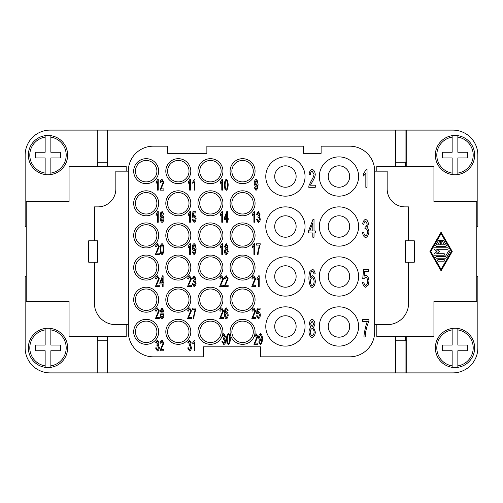 <?xml version="1.0" encoding="UTF-8"?>
<svg xmlns="http://www.w3.org/2000/svg" width="503" height="503" viewBox="0 0 503 503"><rect width="100%" height="100%" fill="white"/><g stroke="black" fill="none" stroke-linecap="round" stroke-linejoin="round"><path stroke-width="0.75" d="M395.735 166.531L395.735 130.114L452.857 130.114A24.993 24.993 0 0 1 477.85 155.106L477.85 226.507L476.781 226.507M406.801 130.114L406.801 166.531M376.816 171.171L376.816 166.531L433.938 166.531L433.938 201.514L476.781 201.514L476.781 301.486L433.938 301.486L433.938 336.469L376.816 336.469L376.816 324.687M452.228 251.5L441.074 270.84L429.927 251.5L441.074 232.16L452.228 251.5M441.074 269.35L451.373 251.5L441.074 233.65L430.782 251.5L441.074 269.35M97.268 166.531L97.268 130.114L395.735 130.114M107.265 130.114L107.265 166.531M349.679 146.178A24.993 24.993 0 0 1 374.672 171.171L374.672 331.829A24.993 24.993 0 0 1 349.679 356.822L260.428 356.822L260.428 346.825L203.3 346.825L203.3 356.822L153.321 356.822A24.993 24.993 0 0 1 128.328 331.829L128.328 171.171A24.993 24.993 0 0 1 153.321 146.178L167.6 146.178L167.6 153.321L206.871 153.321L206.871 146.178L303.265 146.178L303.265 153.321L321.121 153.321L321.121 146.178L349.679 146.178M254.971 343.103L257.85 343.103L257.85 344.366L253.958 344.366L257.102 336.551L255.989 334.702L254.839 336.847L254.097 336.664A12.493 12.493 0 0 1 230.078 331.829A12.493 12.493 0 0 1 242.572 319.336A12.493 12.493 0 0 1 254.757 334.602L256.008 333.615L257.844 336.589L254.971 343.103M222.722 336.626L222.068 336.413A12.493 12.493 0 0 1 197.949 331.829A12.493 12.493 0 0 1 210.443 319.336A12.493 12.493 0 0 1 222.634 334.57L223.766 333.615L225.489 336.388L224.684 338.563L225.778 341.197C225.545 343.015 224.885 344.127 223.804 344.542L221.93 341.524L222.647 341.355L223.804 343.461L225.011 341.223L223.86 339.141L223.351 339.286L223.433 338.135L224.747 336.362L223.785 334.69L222.722 336.626M190.807 331.829A12.493 12.493 0 0 1 178.314 344.322A12.493 12.493 0 0 1 165.814 331.829A12.493 12.493 0 0 1 178.314 319.336A12.493 12.493 0 0 1 190.807 331.829M158.678 299.7A12.493 12.493 0 0 1 146.178 312.193A12.493 12.493 0 0 1 133.685 299.7A12.493 12.493 0 0 1 146.178 287.2A12.493 12.493 0 0 1 158.678 299.7M190.807 299.7A12.493 12.493 0 0 1 178.314 312.193A12.493 12.493 0 0 1 165.814 299.7A12.493 12.493 0 0 1 178.314 287.2A12.493 12.493 0 0 1 190.807 299.7M222.936 299.7A12.493 12.493 0 0 1 210.443 312.193A12.493 12.493 0 0 1 197.949 299.7A12.493 12.493 0 0 1 210.443 287.2A12.493 12.493 0 0 1 222.936 299.7M255.071 299.7A12.493 12.493 0 0 1 242.572 312.193A12.493 12.493 0 0 1 230.078 299.7A12.493 12.493 0 0 1 242.572 287.2A12.493 12.493 0 0 1 255.071 299.7M158.678 267.565A12.493 12.493 0 0 1 146.178 280.064A12.493 12.493 0 0 1 133.685 267.565A12.493 12.493 0 0 1 146.178 255.071A12.493 12.493 0 0 1 158.678 267.565M190.807 267.565A12.493 12.493 0 0 1 178.314 280.064A12.493 12.493 0 0 1 165.814 267.565A12.493 12.493 0 0 1 178.314 255.071A12.493 12.493 0 0 1 190.807 267.565M222.936 267.565A12.493 12.493 0 0 1 210.443 280.064A12.493 12.493 0 0 1 197.949 267.565A12.493 12.493 0 0 1 210.443 255.071A12.493 12.493 0 0 1 222.936 267.565M255.071 267.565A12.493 12.493 0 0 1 242.572 280.064A12.493 12.493 0 0 1 230.078 267.565A12.493 12.493 0 0 1 242.572 255.071A12.493 12.493 0 0 1 255.071 267.565M158.678 235.435A12.493 12.493 0 0 1 146.178 247.929A12.493 12.493 0 0 1 133.685 235.435A12.493 12.493 0 0 1 146.178 222.936A12.493 12.493 0 0 1 158.678 235.435M190.807 235.435A12.493 12.493 0 0 1 178.314 247.929A12.493 12.493 0 0 1 165.814 235.435A12.493 12.493 0 0 1 178.314 222.936A12.493 12.493 0 0 1 190.807 235.435M222.936 235.435A12.493 12.493 0 0 1 210.443 247.929A12.493 12.493 0 0 1 197.949 235.435A12.493 12.493 0 0 1 210.443 222.936A12.493 12.493 0 0 1 222.936 235.435M255.071 235.435A12.493 12.493 0 0 1 242.572 247.929A12.493 12.493 0 0 1 230.078 235.435A12.493 12.493 0 0 1 242.572 222.936A12.493 12.493 0 0 1 255.071 235.435M158.678 203.3A12.493 12.493 0 0 1 146.178 215.8A12.493 12.493 0 0 1 133.685 203.3A12.493 12.493 0 0 1 146.178 190.807A12.493 12.493 0 0 1 158.678 203.3M190.807 203.3A12.493 12.493 0 0 1 178.314 215.8A12.493 12.493 0 0 1 165.814 203.3A12.493 12.493 0 0 1 178.314 190.807A12.493 12.493 0 0 1 190.807 203.3M222.936 203.3A12.493 12.493 0 0 1 210.443 215.8A12.493 12.493 0 0 1 197.949 203.3A12.493 12.493 0 0 1 210.443 190.807A12.493 12.493 0 0 1 222.936 203.3M255.071 203.3A12.493 12.493 0 0 1 242.572 215.8A12.493 12.493 0 0 1 230.078 203.3A12.493 12.493 0 0 1 242.572 190.807A12.493 12.493 0 0 1 255.071 203.3M158.678 171.171A12.493 12.493 0 0 1 146.178 183.664A12.493 12.493 0 0 1 133.685 171.171A12.493 12.493 0 0 1 146.178 158.678A12.493 12.493 0 0 1 158.678 171.171M190.807 171.171A12.493 12.493 0 0 1 178.314 183.664A12.493 12.493 0 0 1 165.814 171.171A12.493 12.493 0 0 1 178.314 158.678A12.493 12.493 0 0 1 190.807 171.171M222.936 171.171A12.493 12.493 0 0 1 210.443 183.664A12.493 12.493 0 0 1 197.949 171.171A12.493 12.493 0 0 1 210.443 158.678A12.493 12.493 0 0 1 222.936 171.171M158.678 331.829A12.493 12.493 0 0 1 146.178 344.322A12.493 12.493 0 0 1 133.685 331.829A12.493 12.493 0 0 1 146.178 319.336A12.493 12.493 0 0 1 158.678 331.829M255.071 171.171A12.493 12.493 0 0 1 242.572 183.664A12.493 12.493 0 0 1 230.078 171.171A12.493 12.493 0 0 1 242.572 158.678A12.493 12.493 0 0 1 255.071 171.171M305.051 326.472A19.636 19.636 0 0 1 285.415 346.108A19.636 19.636 0 0 1 265.779 326.472A19.636 19.636 0 0 1 285.415 306.836A19.636 19.636 0 0 1 305.051 326.472M358.608 276.493A19.636 19.636 0 0 1 338.972 296.129A19.636 19.636 0 0 1 319.336 276.493A19.636 19.636 0 0 1 338.972 256.857A19.636 19.636 0 0 1 358.608 276.493M305.051 276.493A19.636 19.636 0 0 1 285.415 296.129A19.636 19.636 0 0 1 265.779 276.493A19.636 19.636 0 0 1 285.415 256.857A19.636 19.636 0 0 1 305.051 276.493M358.608 226.507A19.636 19.636 0 0 1 338.972 246.143A19.636 19.636 0 0 1 319.336 226.507A19.636 19.636 0 0 1 338.972 206.871A19.636 19.636 0 0 1 358.608 226.507M305.051 226.507A19.636 19.636 0 0 1 285.415 246.143A19.636 19.636 0 0 1 265.779 226.507A19.636 19.636 0 0 1 285.415 206.871A19.636 19.636 0 0 1 305.051 226.507M358.608 176.528A19.636 19.636 0 0 1 338.972 196.164A19.636 19.636 0 0 1 319.336 176.528A19.636 19.636 0 0 1 338.972 156.892A19.636 19.636 0 0 1 358.608 176.528M358.608 326.472A19.636 19.636 0 0 1 338.972 346.108A19.636 19.636 0 0 1 319.336 326.472A19.636 19.636 0 0 1 338.972 306.836A19.636 19.636 0 0 1 358.608 326.472M305.051 176.528A19.636 19.636 0 0 1 285.415 196.164A19.636 19.636 0 0 1 265.779 176.528A19.636 19.636 0 0 1 285.415 156.892A19.636 19.636 0 0 1 305.051 176.528M189.524 350.975L187.657 347.95L188.374 347.78L189.524 349.887L190.738 347.648L189.587 345.567L189.078 345.712L189.159 344.561L190.474 342.795L189.512 341.116L188.449 343.052L187.732 342.813L189.493 340.041L191.215 342.813L190.411 344.989L191.505 347.623C191.272 349.44 190.612 350.553 189.524 350.975M157.395 350.975L155.528 347.95L156.244 347.78L157.395 349.887L158.602 347.648L157.452 345.567L156.949 345.712L157.03 344.561L158.344 342.795L157.376 341.116L156.32 343.052L155.597 342.813L157.364 340.041L159.086 342.813L158.275 344.989L159.369 347.623C159.143 349.44 158.483 350.553 157.395 350.975M156.433 317.393L159.313 317.393L159.313 318.663L155.421 318.663L158.564 310.848L157.452 308.993L156.301 311.143L155.559 311.005C155.811 309.219 156.446 308.188 157.47 307.911L159.306 310.879L156.433 317.393M188.562 317.393L191.448 317.393L191.448 318.663L187.55 318.663L190.694 310.848L189.587 308.993L188.43 311.143L187.688 311.005C187.946 309.219 188.581 308.188 189.6 307.911L191.436 310.879L188.562 317.393M220.698 317.393L223.577 317.393L223.577 318.663L219.685 318.663L222.823 310.848L221.716 308.993L220.566 311.143L219.824 311.005C220.075 309.219 220.71 308.188 221.735 307.911L223.571 310.879L220.698 317.393M252.827 317.393L255.706 317.393L255.706 318.663L251.814 318.663L254.958 310.848L253.845 308.993L252.695 311.143L251.953 311.005C252.204 309.219 252.846 308.188 253.864 307.911L255.7 310.879L252.827 317.393M252.827 285.264L255.706 285.264L255.706 286.528L251.814 286.528L254.958 278.719L253.845 276.864L252.695 279.008L251.953 278.869C252.204 277.084 252.846 276.053 253.864 275.776L255.7 278.75L252.827 285.264M220.698 285.264L223.577 285.264L223.577 286.528L219.685 286.528L222.823 278.719L221.716 276.864L220.566 279.008L219.824 278.869C220.075 277.084 220.71 276.053 221.735 275.776L223.571 278.75L220.698 285.264M188.562 285.264L191.448 285.264L191.448 286.528L187.55 286.528L190.694 278.719L189.587 276.864L188.43 279.008L187.688 278.869C187.946 277.084 188.581 276.053 189.6 275.776L191.436 278.75L188.562 285.264M156.433 285.264L159.313 285.264L159.313 286.528L155.421 286.528L158.564 278.719L157.452 276.864L156.301 279.008L155.559 278.869C155.811 277.084 156.446 276.053 157.47 275.776L159.306 278.75L156.433 285.264M156.433 253.135L159.313 253.135L159.313 254.399L155.421 254.399L158.564 246.583L157.452 244.728L156.301 246.879L155.559 246.74C155.811 244.955 156.446 243.924 157.47 243.647L159.306 246.615L156.433 253.135M190.367 243.647L190.367 254.399L189.65 254.399L189.65 246.024L188.204 247.608L188.204 246.332L189.901 243.647L190.367 243.647M222.502 243.647L222.502 254.399L221.779 254.399L221.779 246.024L220.333 247.608L220.333 246.332L222.037 243.647L222.502 243.647M254.631 243.647L254.631 254.399L253.914 254.399L253.914 246.024L252.468 247.608L252.468 246.332L254.166 243.647L254.631 243.647M254.631 211.511L254.631 222.263L253.914 222.263L253.914 213.888L252.468 215.473L252.468 214.203L254.166 211.511L254.631 211.511M222.502 211.511L222.502 222.263L221.779 222.263L221.779 213.888L220.333 215.473L220.333 214.203L222.037 211.511L222.502 211.511M190.367 211.511L190.367 222.263L189.65 222.263L189.65 213.888L188.204 215.473L188.204 214.203L189.901 211.511L190.367 211.511M158.238 211.511L158.238 222.263L157.514 222.263L157.514 213.888L156.075 215.473L156.075 214.203L157.772 211.511L158.238 211.511M190.367 179.382L190.367 190.134L189.65 190.134L189.65 181.759L188.204 183.344L188.204 182.067L189.901 179.382L190.367 179.382M158.238 179.382L158.238 190.134L157.514 190.134L157.514 181.759L156.075 183.344L156.075 182.067L157.772 179.382L158.238 179.382M310.47 185.198L315.274 185.198L315.274 187.305L308.785 187.305L308.924 185.783L311.3 180.703C313.004 177.999 313.91 175.861 314.023 174.283L312.174 171.196C311.099 171.548 310.458 172.743 310.257 174.774L309.018 174.541C309.439 171.567 310.502 169.844 312.2 169.385C313.929 169.983 314.947 171.63 315.262 174.34C315.205 176.22 314.237 178.691 312.363 181.765L310.47 185.198M314.01 237.221L312.809 237.221L312.809 232.946L308.553 232.946L308.553 230.934L313.029 219.371L314.01 219.371L314.01 230.934L315.331 230.934L315.331 232.946L314.01 232.946L314.01 237.221M224.929 189.21L224.351 184.853C224.52 181.665 225.162 179.841 226.268 179.382C227.375 179.741 228.01 181.564 228.18 184.853C228.016 188.021 227.375 189.845 226.268 190.31L224.929 189.21M255.958 190.31L254.311 187.65L255.002 187.537L255.977 189.235C256.756 188.845 257.215 187.55 257.354 185.349L255.939 186.5C254.996 186.123 254.417 184.953 254.204 182.998C254.424 180.979 255.034 179.772 256.046 179.382C257.159 179.734 257.832 181.457 258.064 184.557C257.85 187.946 257.152 189.864 255.958 190.31M367.385 321.442L362.581 321.442L362.581 319.336L368.925 319.336L368.925 321.033C367.618 324.033 366.53 327.698 365.656 332.043L365.197 336.953L363.958 336.953C363.876 334.067 366.071 323.907 367.385 321.442M312.432 269.35C313.859 269.79 314.784 271.274 315.205 273.802L314.01 273.978L313.558 272.085L312.35 271.148L311.332 271.733C310.647 272.877 310.238 274.99 310.106 278.071L312.489 275.694C314.048 276.342 315.01 278.266 315.368 281.473C315.004 284.792 313.985 286.823 312.306 287.571C310.42 286.999 309.288 284.113 308.905 278.914C308.905 275.468 309.257 272.959 309.955 271.394L312.432 269.35M308.949 332.081C309.125 329.918 309.754 328.409 310.829 327.566L309.345 323.932C309.641 321.43 310.584 319.895 312.162 319.336C313.746 319.914 314.696 321.461 315.004 323.989L313.558 327.566L315.4 332.15C315.041 335.092 313.966 336.897 312.174 337.551C310.376 336.897 309.301 335.073 308.949 332.081M222.502 179.382L222.502 190.134L221.779 190.134L221.779 181.759L220.333 183.344L220.333 182.067L222.037 179.382L222.502 179.382M365.656 287.27C364.002 286.741 362.959 285.082 362.512 282.29L363.782 282.101C364.115 284.069 364.738 285.195 365.656 285.471C366.788 285.006 367.479 283.547 367.724 281.108C367.498 278.819 366.806 277.467 365.643 277.052L363.864 278.794L362.732 278.524L363.688 269.35L368.542 269.35L368.542 271.444L364.637 271.444L364.122 276.235L365.97 275.122C367.624 275.776 368.63 277.7 369.007 280.9L368.227 285.107L365.656 287.27M365.631 237.586C364.009 237.026 362.971 235.347 362.512 232.549L363.713 232.267C364.09 234.367 364.732 235.536 365.631 235.775C366.731 235.322 367.404 234.084 367.643 232.046C367.429 230.135 366.788 228.978 365.725 228.582L364.882 228.827L365.209 226.935C366.266 226.696 366.932 225.702 367.209 223.954L365.606 221.163C364.732 221.427 364.147 222.502 363.832 224.388L362.638 223.992C363.147 221.351 364.128 219.811 365.574 219.371C367.146 219.993 368.102 221.534 368.447 223.992L367.102 227.614C368.146 228.4 368.749 229.865 368.925 232.009C368.542 235.033 367.442 236.888 365.631 237.586M367.033 169.385L367.033 187.305L365.832 187.305L365.832 173.346L363.424 175.987L363.424 173.862L366.253 169.385L367.033 169.385M160.998 188.87L163.877 188.87L163.877 190.134L159.985 190.134L163.123 182.319L162.016 180.47L160.866 182.614L160.124 182.476C160.375 180.69 161.01 179.659 162.029 179.382L163.871 182.356L160.998 188.87M194.931 179.382L194.931 190.134L194.215 190.134L194.215 181.759L192.768 183.344L192.768 182.067L194.466 179.382L194.931 179.382M162.173 211.511L163.833 214.184L163.117 214.291L162.846 213.153L162.123 212.593L161.507 212.945L160.778 216.749L162.205 215.315C163.142 215.705 163.714 216.862 163.934 218.786C163.714 220.779 163.104 221.999 162.098 222.445C160.966 222.1 160.281 220.371 160.055 217.252L160.683 212.738L162.173 211.511M194.108 222.445L192.221 219.459L192.982 219.346L194.108 221.37L195.346 218.748L194.101 216.315L193.026 217.359L192.353 217.195L192.926 211.694L195.837 211.694L195.837 212.951L193.492 212.951L193.183 215.825L194.296 215.152C195.283 215.548 195.893 216.705 196.113 218.623L195.648 221.144L194.108 222.445M227.381 222.263L226.664 222.263L226.664 219.704L224.105 219.704L224.105 218.491L226.796 211.556L227.381 211.556L227.381 218.491L228.173 218.491L228.173 219.704L227.381 219.704L227.381 222.263M258.353 222.445L256.486 219.427L257.203 219.251L258.353 221.358L259.561 219.119L258.41 217.038L257.907 217.189L257.989 216.039L259.303 214.265L258.335 212.593L257.278 214.523L256.555 214.291L258.322 211.511L260.045 214.291L259.234 216.46L260.328 219.101C260.101 220.911 259.441 222.024 258.353 222.445M259.41 245.093L256.524 245.093L256.524 243.823L260.328 243.823L258.372 251.45L258.089 254.399L257.347 254.399L259.41 245.093M224.344 251.293L225.47 248.583L224.583 246.407L226.268 243.647L227.978 246.439L227.111 248.583L228.211 251.337C228.004 253.103 227.356 254.185 226.281 254.575C225.199 254.185 224.558 253.091 224.344 251.293M193.976 254.575L192.328 251.915L193.02 251.802L193.995 253.499C194.774 253.11 195.233 251.814 195.371 249.614L193.957 250.764C193.014 250.387 192.435 249.218 192.221 247.262C192.442 245.238 193.058 244.037 194.064 243.647C195.177 243.993 195.849 245.722 196.082 248.822C195.868 252.21 195.17 254.128 193.976 254.575M160.671 253.474L160.086 249.117C160.256 245.929 160.897 244.106 162.01 243.647C163.11 244.005 163.752 245.829 163.915 249.117C163.752 252.286 163.117 254.103 162.01 254.575L160.671 253.474M163.117 286.528L162.4 286.528L162.4 283.962L159.847 283.962L159.847 282.755L162.532 275.82L163.117 275.82L163.117 282.755L163.909 282.755L163.909 283.962L163.117 283.962L163.117 286.528M194.089 286.71L192.221 283.686L192.938 283.516L194.089 285.622L195.296 283.384L194.145 281.303L193.642 281.454L193.724 280.297L195.038 278.53L194.076 276.857L193.014 278.788L192.297 278.555L194.057 275.776L195.78 278.555L194.969 280.724L196.063 283.359C195.837 285.176 195.177 286.289 194.089 286.71M225.256 285.264L228.142 285.264L228.142 286.528L224.244 286.528L227.387 278.719L226.281 276.864L225.13 279.008L224.382 278.869C224.64 277.084 225.275 276.053 226.293 275.776L228.129 278.75L225.256 285.264M259.196 275.776L259.196 286.528L258.479 286.528L258.479 278.153L257.033 279.737L257.033 278.461L258.731 275.776L259.196 275.776M258.372 318.839L256.486 315.853L257.24 315.739L258.372 317.764L259.611 315.142L258.36 312.709L257.291 313.753L256.612 313.589L257.184 308.088L260.101 308.088L260.101 309.345L257.756 309.345L257.448 312.218L258.555 311.552C259.548 311.942 260.158 313.099 260.378 315.016L259.913 317.544L258.372 318.839M226.432 307.911L228.098 310.577L227.381 310.684L227.111 309.552L226.388 308.987L225.772 309.339L225.036 313.143L226.469 311.715C227.4 312.105 227.978 313.256 228.199 315.18C227.978 317.173 227.369 318.393 226.363 318.839C225.225 318.5 224.545 316.764 224.319 313.646L224.948 309.131L226.432 307.911M195.145 309.351L192.259 309.351L192.259 308.088L196.063 308.088L194.108 315.714L193.831 318.663L193.089 318.663L195.145 309.351M160.08 315.557L161.205 312.847L160.319 310.665L162.01 307.911L163.714 310.703L162.846 312.847L163.953 315.601C163.739 317.368 163.091 318.443 162.016 318.839C160.941 318.449 160.294 317.355 160.08 315.557M160.998 349.528L163.877 349.528L163.877 350.792L159.985 350.792L163.123 342.977L162.016 341.128L160.866 343.272L160.124 343.134C160.375 341.348 161.01 340.317 162.029 340.041L163.871 343.015L160.998 349.528M194.931 340.041L194.931 350.792L194.215 350.792L194.215 342.417L192.768 344.002L192.768 342.725L194.466 340.041L194.931 340.041M227.073 343.442L226.495 339.085C226.664 335.897 227.299 334.074 228.412 333.615C229.519 333.973 230.154 335.797 230.324 339.085C230.154 342.254 229.519 344.077 228.412 344.542L227.073 343.442M260.384 344.542L258.731 341.883L259.429 341.77L260.397 343.467C261.176 343.077 261.642 341.782 261.78 339.582L260.365 340.732C259.422 340.355 258.844 339.185 258.624 337.23C258.844 335.212 259.46 334.005 260.472 333.615C261.585 333.967 262.258 335.69 262.491 338.789C262.277 342.178 261.573 344.096 260.384 344.542M222.068 336.413A12.493 12.493 0 0 0 222.634 334.57M254.097 336.664A12.493 12.493 0 0 0 254.757 334.602M128.328 324.687L115.835 324.687A21.422 21.422 0 0 1 94.413 303.265L94.413 262.208L97.984 262.208L97.984 240.792L94.413 240.792L94.413 206.871L97.984 206.871A17.85 17.85 0 0 0 115.835 189.021L115.835 171.171L128.328 171.171M374.672 171.171L387.165 171.171L387.165 189.021A17.85 17.85 0 0 0 405.016 206.871L408.587 206.871L408.587 240.792L405.016 240.792L405.016 262.208L408.587 262.208L408.587 303.265A21.422 21.422 0 0 1 387.165 324.687L374.672 324.687M126.184 171.171L126.184 166.531L69.062 166.531L69.062 201.514L26.219 201.514L26.219 301.486L69.062 301.486L69.062 336.469L126.184 336.469L126.184 324.687M97.268 130.114L50.143 130.114A24.993 24.993 0 0 0 25.15 155.106L25.15 226.507L26.219 226.507M395.911 372.886L405.946 372.886L405.946 340.757L395.911 340.757L395.911 372.886L97.268 372.886L97.268 336.469M26.219 276.493L25.15 276.493L25.15 347.894A24.993 24.993 0 0 0 50.143 372.886A24.993 24.993 0 0 1 25.15 347.894M97.268 240.792L97.268 262.208M94.413 262.208L88.698 262.208L88.698 240.792L94.413 240.792M440.332 241.088A0.742 0.742 0 0 1 441.074 240.346A0.742 0.742 0 0 1 441.823 241.088L441.823 244.804L444.419 244.804L442.489 241.459A0.742 0.742 0 0 1 442.759 240.44A0.742 0.742 0 0 1 443.778 240.717L446.35 245.181A0.742 0.742 0 0 1 445.708 246.294L436.447 246.294A0.742 0.742 0 0 1 435.805 245.181L438.377 240.717A0.742 0.742 0 0 1 439.389 240.44A0.742 0.742 0 0 1 439.666 241.459L437.736 244.804L440.332 244.804L440.332 241.088M438.163 261.17A0.742 0.742 0 0 1 437.421 260.428A0.742 0.742 0 0 1 438.163 259.68L443.992 259.68A0.742 0.742 0 0 1 444.734 260.428A0.742 0.742 0 0 1 443.992 261.17L438.163 261.17M446.35 257.819A0.742 0.742 0 0 1 445.708 258.196L436.447 258.196A0.742 0.742 0 0 1 435.705 257.448A0.742 0.742 0 0 1 436.447 256.706L445.281 256.706L448.494 251.129A0.742 0.742 0 0 1 449.512 250.859A0.742 0.742 0 0 1 449.783 251.871L446.35 257.819M436.723 253.732L443.992 253.732A0.742 0.742 0 0 1 444.734 254.474A0.742 0.742 0 0 1 443.992 255.216L434.73 255.216A0.742 0.742 0 0 1 434.246 253.914L437.025 251.5L434.246 249.086A0.742 0.742 0 0 1 434.73 247.784L447.425 247.784A0.742 0.742 0 0 1 448.167 248.526A0.742 0.742 0 0 1 447.425 249.268L436.723 249.268L439.295 251.5L436.723 253.732M395.735 372.886L395.735 336.469M231.864 171.171A10.708 10.708 0 0 0 242.572 181.879A10.708 10.708 0 0 0 253.286 171.171A10.708 10.708 0 0 0 242.572 160.463A10.708 10.708 0 0 0 231.864 171.171M135.47 331.829A10.708 10.708 0 0 0 146.178 342.537A10.708 10.708 0 0 0 156.892 331.829A10.708 10.708 0 0 0 146.178 321.121A10.708 10.708 0 0 0 135.47 331.829M199.735 171.171A10.708 10.708 0 0 0 210.443 181.879A10.708 10.708 0 0 0 221.157 171.171A10.708 10.708 0 0 0 210.443 160.463A10.708 10.708 0 0 0 199.735 171.171M167.6 171.171A10.708 10.708 0 0 0 178.314 181.879A10.708 10.708 0 0 0 189.021 171.171A10.708 10.708 0 0 0 178.314 160.463A10.708 10.708 0 0 0 167.6 171.171M135.47 171.171A10.708 10.708 0 0 0 146.178 181.879A10.708 10.708 0 0 0 156.892 171.171A10.708 10.708 0 0 0 146.178 160.463A10.708 10.708 0 0 0 135.47 171.171M231.864 203.3A10.708 10.708 0 0 0 242.572 214.014A10.708 10.708 0 0 0 253.286 203.3A10.708 10.708 0 0 0 242.572 192.592A10.708 10.708 0 0 0 231.864 203.3M199.735 203.3A10.708 10.708 0 0 0 210.443 214.014A10.708 10.708 0 0 0 221.157 203.3A10.708 10.708 0 0 0 210.443 192.592A10.708 10.708 0 0 0 199.735 203.3M167.6 203.3A10.708 10.708 0 0 0 178.314 214.014A10.708 10.708 0 0 0 189.021 203.3A10.708 10.708 0 0 0 178.314 192.592A10.708 10.708 0 0 0 167.6 203.3M135.47 203.3A10.708 10.708 0 0 0 146.178 214.014A10.708 10.708 0 0 0 156.892 203.3A10.708 10.708 0 0 0 146.178 192.592A10.708 10.708 0 0 0 135.47 203.3M231.864 235.435A10.708 10.708 0 0 0 242.572 246.143A10.708 10.708 0 0 0 253.286 235.435A10.708 10.708 0 0 0 242.572 224.722A10.708 10.708 0 0 0 231.864 235.435M199.735 235.435A10.708 10.708 0 0 0 210.443 246.143A10.708 10.708 0 0 0 221.157 235.435A10.708 10.708 0 0 0 210.443 224.722A10.708 10.708 0 0 0 199.735 235.435M167.6 235.435A10.708 10.708 0 0 0 178.314 246.143A10.708 10.708 0 0 0 189.021 235.435A10.708 10.708 0 0 0 178.314 224.722A10.708 10.708 0 0 0 167.6 235.435M135.47 235.435A10.708 10.708 0 0 0 146.178 246.143A10.708 10.708 0 0 0 156.892 235.435A10.708 10.708 0 0 0 146.178 224.722A10.708 10.708 0 0 0 135.47 235.435M231.864 267.565A10.708 10.708 0 0 0 242.572 278.278A10.708 10.708 0 0 0 253.286 267.565A10.708 10.708 0 0 0 242.572 256.857A10.708 10.708 0 0 0 231.864 267.565M199.735 267.565A10.708 10.708 0 0 0 210.443 278.278A10.708 10.708 0 0 0 221.157 267.565A10.708 10.708 0 0 0 210.443 256.857A10.708 10.708 0 0 0 199.735 267.565M167.6 267.565A10.708 10.708 0 0 0 178.314 278.278A10.708 10.708 0 0 0 189.021 267.565A10.708 10.708 0 0 0 178.314 256.857A10.708 10.708 0 0 0 167.6 267.565M135.47 267.565A10.708 10.708 0 0 0 146.178 278.278A10.708 10.708 0 0 0 156.892 267.565A10.708 10.708 0 0 0 146.178 256.857A10.708 10.708 0 0 0 135.47 267.565M231.864 299.7A10.708 10.708 0 0 0 242.572 310.408A10.708 10.708 0 0 0 253.286 299.7A10.708 10.708 0 0 0 242.572 288.986A10.708 10.708 0 0 0 231.864 299.7M199.735 299.7A10.708 10.708 0 0 0 210.443 310.408A10.708 10.708 0 0 0 221.157 299.7A10.708 10.708 0 0 0 210.443 288.986A10.708 10.708 0 0 0 199.735 299.7M167.6 299.7A10.708 10.708 0 0 0 178.314 310.408A10.708 10.708 0 0 0 189.021 299.7A10.708 10.708 0 0 0 178.314 288.986A10.708 10.708 0 0 0 167.6 299.7M135.47 299.7A10.708 10.708 0 0 0 146.178 310.408A10.708 10.708 0 0 0 156.892 299.7A10.708 10.708 0 0 0 146.178 288.986A10.708 10.708 0 0 0 135.47 299.7M231.864 331.829A10.708 10.708 0 0 0 242.572 342.537A10.708 10.708 0 0 0 253.286 331.829A10.708 10.708 0 0 0 242.572 321.121A10.708 10.708 0 0 0 231.864 331.829M199.735 331.829A10.708 10.708 0 0 0 210.443 342.537A10.708 10.708 0 0 0 221.157 331.829A10.708 10.708 0 0 0 210.443 321.121A10.708 10.708 0 0 0 199.735 331.829M167.6 331.829A10.708 10.708 0 0 0 178.314 342.537A10.708 10.708 0 0 0 189.021 331.829A10.708 10.708 0 0 0 178.314 321.121A10.708 10.708 0 0 0 167.6 331.829M107.265 336.469L107.265 372.886M408.587 262.208L414.302 262.208L414.302 240.792L408.587 240.792M405.732 240.792L405.732 262.208M328.258 326.472A10.708 10.708 0 0 0 338.972 337.186A10.708 10.708 0 0 0 349.679 326.472A10.708 10.708 0 0 0 338.972 315.765A10.708 10.708 0 0 0 328.258 326.472M274.707 326.472A10.708 10.708 0 0 0 285.415 337.186A10.708 10.708 0 0 0 296.129 326.472A10.708 10.708 0 0 0 285.415 315.765A10.708 10.708 0 0 0 274.707 326.472M328.258 276.493A10.708 10.708 0 0 0 338.972 287.2A10.708 10.708 0 0 0 349.679 276.493A10.708 10.708 0 0 0 338.972 265.779A10.708 10.708 0 0 0 328.258 276.493M274.707 276.493A10.708 10.708 0 0 0 285.415 287.2A10.708 10.708 0 0 0 296.129 276.493A10.708 10.708 0 0 0 285.415 265.779A10.708 10.708 0 0 0 274.707 276.493M328.258 226.507A10.708 10.708 0 0 0 338.972 237.221A10.708 10.708 0 0 0 349.679 226.507A10.708 10.708 0 0 0 338.972 215.8A10.708 10.708 0 0 0 328.258 226.507M274.707 226.507A10.708 10.708 0 0 0 285.415 237.221A10.708 10.708 0 0 0 296.129 226.507A10.708 10.708 0 0 0 285.415 215.8A10.708 10.708 0 0 0 274.707 226.507M328.258 176.528A10.708 10.708 0 0 0 338.972 187.235A10.708 10.708 0 0 0 349.679 176.528A10.708 10.708 0 0 0 338.972 165.814A10.708 10.708 0 0 0 328.258 176.528M274.707 176.528A10.708 10.708 0 0 0 285.415 187.235A10.708 10.708 0 0 0 296.129 176.528A10.708 10.708 0 0 0 285.415 165.814A10.708 10.708 0 0 0 274.707 176.528M47.999 174.742A19.636 19.636 0 0 1 28.363 155.106A19.636 19.636 0 0 1 50.853 135.678L50.853 137.124L50.853 135.678A19.636 19.636 0 0 1 50.853 174.535A19.636 19.636 0 0 1 47.999 174.742M45.144 174.535L45.144 173.089L45.144 174.535A19.636 19.636 0 0 1 45.144 135.678L45.144 137.124L45.144 135.678M45.144 173.089L45.144 157.961L35.506 157.961L35.506 152.252L45.144 152.252L45.144 137.124A18.209 18.209 0 0 0 45.144 173.089M50.853 174.535L50.853 173.089L50.853 174.535M50.853 157.961L50.853 173.089A18.209 18.209 0 0 0 50.853 137.124L50.853 152.252L60.492 152.252L60.492 157.961L50.853 157.961M107.089 372.886L107.089 340.757L97.268 340.757M50.143 372.886L97.268 372.886M47.999 328.258A19.636 19.636 0 0 1 50.853 328.465L50.853 345.039L60.492 345.039L60.492 350.748L50.853 350.748L50.853 367.322A19.636 19.636 0 0 0 50.853 328.465L50.853 329.911A18.209 18.209 0 0 1 50.853 365.876L50.853 367.322A19.636 19.636 0 0 1 45.144 367.322L45.144 350.748L35.506 350.748L35.506 345.039L45.144 345.039L45.144 328.465A19.636 19.636 0 0 1 47.999 328.258M45.144 367.322L45.144 365.876A18.209 18.209 0 0 1 45.144 329.911L45.144 328.465A19.636 19.636 0 0 0 45.144 367.322M25.15 155.106A24.993 24.993 0 0 1 50.143 130.114M107.089 130.114L107.089 162.243L97.268 162.243M405.374 336.469L405.374 340.757M405.374 162.243L405.374 166.531M97.626 166.531L97.626 162.243M97.626 340.757L97.626 336.469M476.781 276.493L477.85 276.493L477.85 347.894A24.993 24.993 0 0 1 452.857 372.886L405.946 372.886M455.001 174.742A19.636 19.636 0 0 1 452.147 174.535L452.147 157.961L442.508 157.961L442.508 152.252L452.147 152.252L452.147 135.678A19.636 19.636 0 0 0 452.147 174.535L452.147 173.089A18.209 18.209 0 0 1 452.147 137.124L452.147 135.678A19.636 19.636 0 0 1 457.856 135.678L457.856 152.252L467.494 152.252L467.494 157.961L457.856 157.961L457.856 174.535A19.636 19.636 0 0 1 455.001 174.742M457.856 135.678L457.856 137.124A18.209 18.209 0 0 1 457.856 173.089L457.856 174.535A19.636 19.636 0 0 0 457.856 135.678M395.911 130.114L395.911 162.243L405.946 162.243L405.946 130.114M406.801 162.243L405.946 162.243M406.801 340.757L405.946 340.757M406.801 336.469L406.801 372.886M455.001 328.258A19.636 19.636 0 0 1 474.637 347.894A19.636 19.636 0 0 1 452.147 367.322L452.147 365.876L452.147 367.322A19.636 19.636 0 0 1 452.147 328.465A19.636 19.636 0 0 1 455.001 328.258M457.856 328.465L457.856 329.911L457.856 328.465A19.636 19.636 0 0 1 457.856 367.322L457.856 365.876L457.856 367.322M457.856 329.911L457.856 345.039L467.494 345.039L467.494 350.748L457.856 350.748L457.856 365.876A18.209 18.209 0 0 0 457.856 329.911M452.147 328.465L452.147 329.911L452.147 328.465M452.147 345.039L452.147 329.911A18.209 18.209 0 0 0 452.147 365.876L452.147 350.748L442.508 350.748L442.508 345.039L452.147 345.039M259.372 337.274L260.56 334.702L261.686 337.167L260.548 339.575L259.372 337.274M229.582 339.085C229.437 341.864 229.047 343.323 228.412 343.467C227.771 343.329 227.381 341.87 227.237 339.085L227.608 335.47L228.406 334.702C229.047 334.841 229.437 336.3 229.582 339.085M162.972 310.691L162.023 312.344L161.061 310.621L162.016 308.987L162.972 310.691M163.205 315.614L162.023 317.764L160.822 315.563L161.997 313.419L163.205 315.614M227.457 315.262L226.344 317.764L225.155 315.192L226.319 312.872L227.457 315.262M160.551 282.755L162.4 277.926L162.4 282.755L160.551 282.755M163.173 249.117C163.029 251.896 162.639 253.355 162.01 253.499C161.369 253.361 160.973 251.896 160.834 249.117L161.199 245.502L161.997 244.728C162.639 244.873 163.035 246.332 163.173 249.117M192.963 247.3L194.158 244.728L195.283 247.199L194.139 249.607L192.963 247.3M227.237 246.432L226.287 248.08L225.325 246.357L226.281 244.722L227.237 246.432M227.469 251.349L226.287 253.499L225.086 251.305L226.262 249.155L227.469 251.349M224.816 218.491L226.664 213.662L226.664 218.491L224.816 218.491M163.192 218.868L162.079 221.37L160.891 218.799L162.054 216.479L163.192 218.868M313.765 323.976L312.187 326.724L310.584 323.85L312.174 321.128L313.765 323.976M314.161 332.175C313.929 334.143 313.275 335.338 312.187 335.759C311.08 335.262 310.414 334.042 310.188 332.093C310.414 330.131 311.061 328.943 312.143 328.516C313.25 328.943 313.922 330.163 314.161 332.175M314.13 281.611C313.897 283.956 313.281 285.346 312.281 285.773C311.225 285.226 310.565 283.799 310.294 281.485C310.533 279.335 311.187 278.046 312.244 277.625C313.281 278.027 313.91 279.354 314.13 281.611M254.946 183.042L256.14 180.47L257.266 182.935L256.121 185.343L254.946 183.042M227.438 184.853C227.293 187.632 226.903 189.09 226.268 189.235C225.627 189.097 225.237 187.638 225.093 184.853L225.463 181.237L226.262 180.47C226.903 180.608 227.293 182.067 227.438 184.853M309.735 230.934L312.809 222.879L312.809 230.934L309.735 230.934M50.853 135.678A19.636 19.636 0 0 1 67.635 155.106M452.147 367.322A19.636 19.636 0 0 1 435.365 347.894"/></g></svg>
